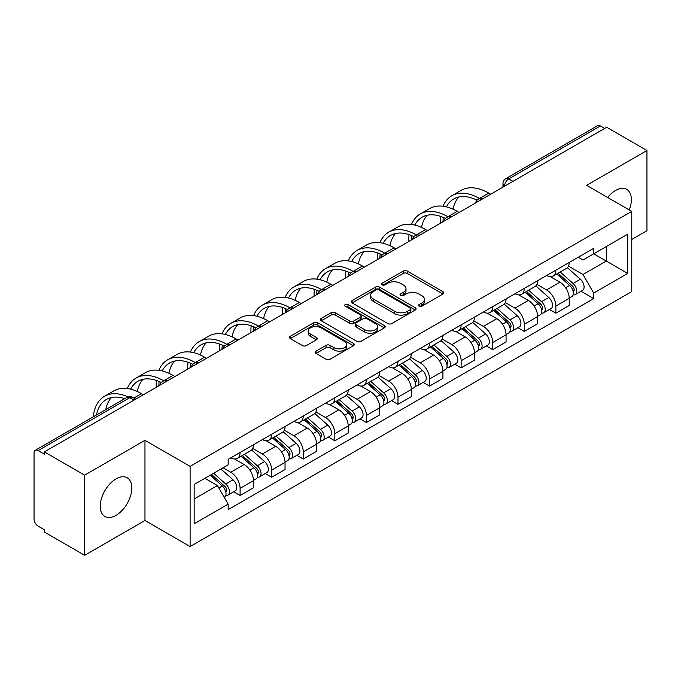 <?xml version="1.0" encoding="UTF-8"?>
<svg xmlns="http://www.w3.org/2000/svg" width="681" height="681" viewBox="0 0 681 681"><rect width="100%" height="100%" fill="white"/><g stroke="black" fill="none" stroke-linecap="round" stroke-linejoin="round"><path stroke-width="1.02" d="M419.096 306.203A1.966 1.132 0 0 0 421.871 306.203L442.982 294.013A2.809 1.626 0 0 0 443.808 292.864A2.809 1.626 0 0 0 442.982 291.723L407.221 271.072A2.809 1.626 0 0 0 403.246 271.072L382.135 283.262A1.966 1.132 0 0 0 381.564 284.062A1.966 1.132 0 0 0 382.135 284.862A1.966 1.132 0 0 0 384.918 284.862L387.651 283.287A8.989 5.193 0 0 1 400.368 283.287L403.348 285.007A8.989 5.193 0 0 1 405.978 288.676A8.989 5.193 0 0 1 403.348 292.353L400.615 293.928A1.966 1.132 0 0 0 400.036 294.728A1.966 1.132 0 0 0 400.615 295.537A1.966 1.132 0 0 0 403.399 295.537L406.131 293.954A8.989 5.193 0 0 1 418.841 293.954L421.82 295.673A8.989 5.193 0 0 1 424.459 299.351A8.989 5.193 0 0 1 421.82 303.019L419.096 304.594A1.966 1.132 0 0 0 418.517 305.394A1.966 1.132 0 0 0 419.096 306.203L419.096 304.594M116.025 515.347A22.328 12.888 120 0 0 130.616 495.674A22.328 12.888 120 0 0 127.194 477.781A22.328 12.888 120 0 0 116.025 478.888A22.328 12.888 120 0 0 101.443 498.56A22.328 12.888 120 0 0 104.865 516.453A22.328 12.888 120 0 0 116.025 515.347M629.244 209.935A22.328 12.888 120 0 0 626.741 189.369A22.328 12.888 120 0 0 615.573 190.476A22.328 12.888 120 0 0 607.673 197.481M316.027 351.141A2.809 1.626 0 0 0 315.201 352.281A2.809 1.626 0 0 0 316.027 353.43L326.063 359.227A2.809 1.626 0 0 0 330.038 359.227L353.482 345.693A2.809 1.626 0 0 0 354.299 344.543A2.809 1.626 0 0 0 353.482 343.394L317.712 322.751A2.809 1.626 0 0 0 313.745 322.751L290.302 336.286A2.809 1.626 0 0 0 289.476 337.427A2.809 1.626 0 0 0 290.302 338.576L302.415 345.573A2.809 1.626 0 0 0 306.39 345.573L316.427 339.785A2.809 1.626 0 0 0 317.244 338.636A2.809 1.626 0 0 0 316.427 337.487L310.417 334.013A7.517 4.341 0 0 1 308.212 330.949A7.517 4.341 0 0 1 312.851 326.94A7.517 4.341 0 0 1 321.04 327.884L344.586 341.47A7.517 4.341 0 0 1 346.791 344.543A7.517 4.341 0 0 1 342.151 348.553A7.517 4.341 0 0 1 333.954 347.608L330.038 345.344A2.809 1.626 0 0 0 326.063 345.344L316.027 351.141L316.027 353.43M190.11 466.383L144.968 440.326L84.657 475.151L44.376 451.895L606.669 127.253L646.95 150.51L586.63 185.334L631.772 211.391L190.11 466.383L190.11 546.554L631.772 291.562L631.772 211.391M387.847 323.552A2.809 1.626 0 0 0 391.822 323.552L415.265 310.017A2.809 1.626 0 0 0 416.091 308.868A2.809 1.626 0 0 0 415.265 307.718L379.504 287.076A2.809 1.626 0 0 0 375.529 287.076L352.086 300.61A2.809 1.626 0 0 0 351.268 301.76A2.809 1.626 0 0 0 352.086 302.9L387.847 323.552M346.016 306.629A1.966 1.132 0 0 1 348.017 306.901L348.017 304.569L384.373 325.561A2.809 1.626 0 0 1 385.199 326.701A2.809 1.626 0 0 1 384.373 327.85L360.93 341.385A2.809 1.626 0 0 1 356.955 341.385L321.194 320.742L321.194 318.444A2.809 1.626 0 0 0 320.368 319.593A2.809 1.626 0 0 0 321.194 320.742M321.194 318.444L331.23 312.656A2.809 1.626 0 0 1 335.197 312.656L349.702 321.023A2.809 1.626 0 0 0 353.677 321.023L360.334 317.184A2.809 1.626 0 0 0 361.16 316.035A2.809 1.626 0 0 0 360.334 314.894L345.233 306.169A1.966 1.132 0 0 1 344.654 305.369A1.966 1.132 0 0 1 345.871 304.322A1.966 1.132 0 0 1 348.017 304.569M84.657 475.151L84.657 555.313L44.376 532.057L44.376 529.724L38.102 526.098A5.729 3.303 -120 0 1 34.05 519.092L34.05 452.942A5.729 3.303 -120 0 1 35.233 450.32L126.93 397.389A5.729 3.303 60 0 1 129.79 397.67L38.102 450.609A5.729 3.303 -120 0 0 35.233 450.32M631.772 239.44L646.95 230.68L646.95 150.51M84.657 555.313L144.968 520.488L190.11 546.554M44.376 451.895L44.376 454.227L38.102 450.609M512.955 181.359L508.707 178.907A5.729 3.303 60 0 0 505.838 178.626L597.535 125.687A5.729 3.303 60 0 1 600.395 125.968L508.707 178.907A5.729 3.303 120 0 0 504.655 185.922L504.655 186.151M604.643 128.42L600.395 125.968M555.866 270.178A13.169 7.602 60 0 1 553.134 276.086L566.498 268.374A13.169 7.602 -120 0 0 569.222 262.466M536.909 284.352L546.554 289.927A13.169 7.602 60 0 1 555.866 306.05L569.222 298.338A13.169 7.602 -120 0 0 559.91 282.215L550.35 276.69M569.222 298.338L569.222 305.471L555.866 313.183L549.456 309.48M553.134 276.086A13.169 7.602 60 0 1 546.656 275.49M555.866 306.05L555.866 313.183M524.285 288.404A13.169 7.602 60 0 1 521.561 294.32L534.917 286.599A13.169 7.602 -120 0 0 537.649 280.691M517.883 327.714L524.285 331.409L537.649 323.696L537.649 316.571A13.169 7.602 -120 0 0 528.337 300.44L518.777 294.924M521.561 294.32A13.169 7.602 60 0 1 515.083 293.724M505.328 302.585L514.981 308.152A13.169 7.602 60 0 1 524.285 324.284L524.285 331.409M492.712 306.637A13.169 7.602 60 0 1 489.988 312.545L503.344 304.833A13.169 7.602 -120 0 0 506.068 298.925M486.311 345.939L492.712 349.642L506.068 341.93L506.068 334.797A13.169 7.602 -120 0 0 496.764 318.674L487.196 313.149M489.988 312.545A13.169 7.602 60 0 1 483.501 311.949M473.755 320.811L483.399 326.386A13.169 7.602 60 0 1 492.712 342.509L492.712 349.642M461.139 324.863A13.169 7.602 60 0 1 458.407 330.779L471.771 323.066A13.169 7.602 -120 0 0 474.495 317.15M454.729 364.173L461.139 367.868L474.495 360.155L474.495 353.03A13.169 7.602 -120 0 0 465.183 336.899L455.623 331.383M458.407 330.779A13.169 7.602 60 0 1 451.929 330.183M442.173 339.044L451.826 344.612A13.169 7.602 60 0 1 461.139 360.743L461.139 367.868M429.558 343.096A13.169 7.602 60 0 1 426.834 349.004L440.19 341.292A13.169 7.602 -120 0 0 442.922 335.384M423.156 382.407L429.558 386.101L442.922 378.389L442.922 371.256A13.169 7.602 -120 0 0 433.61 355.133L424.05 349.608M426.834 349.004A13.169 7.602 60 0 1 420.347 348.417M410.6 357.278L420.254 362.845A13.169 7.602 60 0 1 429.558 378.976L429.558 386.101M397.985 361.33A13.169 7.602 60 0 1 395.261 367.238L408.617 359.525A13.169 7.602 -120 0 0 411.341 353.609M391.584 400.632L397.985 404.335L411.341 396.614L411.341 389.489A13.169 7.602 -120 0 0 402.037 373.367L392.469 367.842M395.261 367.238A13.169 7.602 60 0 1 388.774 366.642M379.028 375.503L388.672 381.079A13.169 7.602 60 0 1 397.985 397.202L397.985 404.335M366.412 379.555A13.169 7.602 60 0 1 363.68 385.463L377.044 377.751A13.169 7.602 -120 0 0 379.768 371.843M360.002 418.866L366.412 422.56L379.768 414.848L379.768 407.723A13.169 7.602 -120 0 0 370.455 391.592L360.896 386.076M363.68 385.463A13.169 7.602 60 0 1 357.202 384.876M347.446 393.737L357.099 399.304A13.169 7.602 60 0 1 366.412 415.436L366.412 422.56M334.831 397.789A13.169 7.602 60 0 1 332.107 403.697L345.463 395.984A13.169 7.602 -120 0 0 348.195 390.077M328.429 437.091L334.831 440.794L348.195 433.082L348.195 425.948A13.169 7.602 -120 0 0 338.883 409.826L329.315 404.301M332.107 403.697A13.169 7.602 60 0 1 325.62 403.101M315.873 411.962L325.518 417.538A13.169 7.602 60 0 1 334.831 433.661L334.831 440.794M303.258 416.014A13.169 7.602 60 0 1 300.525 421.931L313.89 414.218A13.169 7.602 -120 0 0 316.614 408.302M296.848 455.325L303.258 459.02L316.614 451.307L316.614 444.182A13.169 7.602 -120 0 0 307.301 428.051L297.742 422.535M300.525 421.931A13.169 7.602 60 0 1 294.047 421.335M284.3 430.196L293.945 435.763A13.169 7.602 60 0 1 303.258 451.895L303.258 459.02M271.676 434.248A13.169 7.602 60 0 1 268.952 440.156L282.309 432.444A13.169 7.602 -120 0 0 285.041 426.536M265.275 473.55L271.676 477.253L285.041 469.541L285.041 462.408A13.169 7.602 -120 0 0 275.728 446.285L266.169 440.76M268.952 440.156A13.169 7.602 60 0 1 262.474 439.56M252.719 448.43L262.372 453.997A13.169 7.602 60 0 1 271.676 470.12L271.676 477.253M240.104 452.473A13.169 7.602 60 0 1 237.38 458.39L250.736 450.677A13.169 7.602 -120 0 0 253.46 444.761M233.702 491.784L240.104 495.479L253.46 487.766L253.46 480.641A13.169 7.602 -120 0 0 244.156 464.51L234.587 458.994M237.38 458.39A13.169 7.602 60 0 1 230.893 457.794M223.104 467.787L230.791 472.231A13.169 7.602 60 0 1 240.104 488.354L240.104 495.479M578.229 257.265L582.987 260.006L627.72 234.179L606.269 246.565L606.269 261.061L582.987 274.503L568.482 266.126M194.153 498.986L217.435 485.553L228.161 504.127L194.153 523.766L194.153 484.497L228.161 464.868L228.161 459.369L593.713 248.318L593.713 253.817L627.72 273.447L593.713 293.077L582.987 274.503M627.72 234.179L627.72 273.447M228.161 504.127L228.161 509.626L593.713 298.576L593.713 293.077M144.968 440.326L144.968 520.488M217.435 485.553L204.887 478.3M581.038 291.255L593.713 298.576M419.879 306.476L421.82 305.352A8.989 5.193 0 0 0 424.459 301.683L424.459 299.351M405.978 288.676L405.978 291.017A8.989 5.193 0 0 1 403.348 294.686L401.398 295.809M442.948 294.039L407.221 273.413A2.809 1.626 0 0 0 403.246 273.413L382.926 285.143M415.231 310.034L379.504 289.408A2.809 1.626 0 0 0 375.529 289.408L352.128 302.926M410.302 309.668A1.966 1.132 0 0 0 410.873 308.868A1.966 1.132 0 0 0 410.302 308.067L378.908 289.944A1.966 1.132 0 0 0 376.125 289.944L373.248 291.604A8.989 5.193 0 0 0 370.617 295.273A8.989 5.193 0 0 0 373.248 298.942L394.708 311.336A8.989 5.193 0 0 0 407.417 311.336L410.302 309.668L410.302 312.009A1.966 1.132 0 0 0 410.873 311.208L410.873 308.868M370.617 295.273L370.617 297.614A8.989 5.193 0 0 0 373.248 301.283L373.248 298.942M410.302 312.009L407.417 313.669A8.989 5.193 0 0 1 394.708 313.669L373.248 301.283M321.228 320.76L331.23 314.988L331.23 312.656M361.16 316.035L361.16 318.376A2.809 1.626 0 0 1 360.334 319.525L353.677 323.364A2.809 1.626 0 0 1 349.702 323.364L335.197 314.988A2.809 1.626 0 0 0 331.23 314.988M348.017 306.901L384.339 327.876M364.752 329.715A7.517 4.341 0 0 0 372.941 330.66A7.517 4.341 0 0 0 377.58 326.65A7.517 4.341 0 0 0 375.384 323.577L367.085 318.793A2.809 1.626 0 0 0 363.118 318.793L356.461 322.632A2.809 1.626 0 0 0 355.635 323.781A2.809 1.626 0 0 0 356.461 324.931L364.752 329.715L364.752 332.056A7.517 4.341 0 0 0 372.941 332.992A7.517 4.341 0 0 0 377.58 328.983L377.58 326.65M355.635 323.781L355.635 326.114A2.809 1.626 0 0 0 356.461 327.263L356.461 324.931M364.752 332.056L356.461 327.263M346.791 344.543L346.791 346.876A7.517 4.341 0 0 1 342.151 350.885A7.517 4.341 0 0 1 333.954 349.949L330.038 347.685A2.809 1.626 0 0 0 326.063 347.685L316.061 353.456M308.212 330.949L308.212 333.29A7.517 4.341 0 0 0 310.417 336.354L310.417 334.013M316.384 339.802L310.417 336.354M353.439 345.71L317.712 325.084A2.809 1.626 0 0 0 313.745 325.084L290.336 338.602L290.302 336.286M556.777 273.983L569.648 285.467A7.159 4.129 60 0 1 571.895 296.533L569.222 298.074M557.118 274.29L563.178 277.788M558.079 273.234L572.398 286.011A3.439 1.983 60 0 1 573.47 291.323A3.439 1.983 60 0 1 573.155 291.442M560.216 272L573.087 283.475A7.159 4.129 60 0 1 575.334 294.541A7.159 4.129 60 0 1 573.172 294.771M567.392 267.693L580.374 279.27A7.159 4.129 60 0 1 582.621 290.336L575.334 294.541M490.686 194.213L488.762 193.106A55.246 31.896 -120 0 0 461.139 190.365L451.835 195.745A55.246 31.896 -120 0 0 443.042 206.232M479.696 198.622L479.458 198.477A55.246 31.896 -120 0 0 451.835 195.745M440.607 216.396A55.246 31.896 -120 0 0 440.386 221.036L440.386 223.257M443.025 221.734A51.526 29.751 60 0 1 443.305 217.443M446.378 206.854A51.526 29.751 60 0 1 453.691 198.963A51.526 29.751 60 0 1 477.023 200.205M453.061 209.203A51.526 29.751 60 0 1 458.773 197.013M525.204 292.217L538.067 303.692A7.159 4.129 60 0 1 540.314 314.758L537.649 316.299M525.545 292.515L531.597 296.014M526.498 291.468L540.816 304.237A3.439 1.983 60 0 1 541.897 309.549A3.439 1.983 60 0 1 541.582 309.676M528.643 290.225L541.514 301.709A7.159 4.129 60 0 1 543.753 312.775A7.159 4.129 60 0 1 541.599 313.005M535.819 285.918L548.801 297.503A7.159 4.129 60 0 1 551.04 308.57L543.753 312.775M493.623 310.442L506.494 321.926A7.159 4.129 60 0 1 508.741 332.992L506.068 334.533M493.963 310.749L500.024 314.247M494.925 309.693L509.243 322.471A3.439 1.983 60 0 1 510.316 327.782A3.439 1.983 60 0 1 510.009 327.91M497.07 308.459L509.933 319.942A7.159 4.129 60 0 1 512.18 331.009A7.159 4.129 60 0 1 510.018 331.238M504.238 304.152L517.22 315.729A7.159 4.129 60 0 1 519.467 326.795L512.18 331.009M459.113 212.446L457.189 211.331A55.246 31.896 -120 0 0 429.566 208.599L420.254 213.97A55.246 31.896 -120 0 0 411.469 224.458M448.115 216.847L447.877 216.711A55.246 31.896 -120 0 0 420.254 213.97M409.034 234.63A55.246 31.896 -120 0 0 408.813 239.269L408.813 241.483M411.452 239.959A51.526 29.751 60 0 1 411.733 235.677M414.797 225.088A51.526 29.751 60 0 1 422.118 217.196A51.526 29.751 60 0 1 445.442 218.439M421.488 227.437A51.526 29.751 60 0 1 427.2 215.247M427.54 230.672L425.616 229.565A55.246 31.896 -120 0 0 397.993 226.833L388.681 232.204A55.246 31.896 -120 0 0 379.887 242.691M416.542 235.081L416.304 234.945A55.246 31.896 -120 0 0 388.681 232.204M377.453 252.855A55.246 31.896 -120 0 0 377.24 257.495L377.24 259.716M379.879 258.193A51.526 29.751 60 0 1 380.16 253.902M383.224 243.313A51.526 29.751 60 0 1 390.536 235.43A51.526 29.751 60 0 1 413.869 236.665M389.915 245.662A51.526 29.751 60 0 1 395.618 233.472M462.05 328.676L474.921 340.159A7.159 4.129 60 0 1 477.16 351.226L474.495 352.767M462.39 328.983L468.451 332.473M463.344 327.927L477.662 340.704A3.439 1.983 60 0 1 478.743 346.016A3.439 1.983 60 0 1 478.428 346.135M465.489 326.684L478.36 338.168A7.159 4.129 60 0 1 480.607 349.234A7.159 4.129 60 0 1 478.445 349.464M472.665 322.377L485.647 333.962A7.159 4.129 60 0 1 487.894 345.029L480.607 349.234M430.477 346.901L443.34 358.385A7.159 4.129 60 0 1 445.587 369.451L442.914 370.992M430.818 347.208L436.87 350.706M431.771 346.152L446.089 358.93A3.439 1.983 60 0 1 447.17 364.241A3.439 1.983 60 0 1 446.855 364.369M433.916 344.918L446.779 356.401A7.159 4.129 60 0 1 449.026 367.468A7.159 4.129 60 0 1 446.864 367.697M441.092 340.611L454.065 352.196A7.159 4.129 60 0 1 456.313 363.262L449.026 367.468M398.896 365.135L411.767 376.619A7.159 4.129 60 0 1 414.014 387.685L411.341 389.226M399.236 365.442L405.297 368.932M400.198 364.386L414.516 377.163A3.439 1.983 60 0 1 415.589 382.475A3.439 1.983 60 0 1 415.282 382.594M402.335 363.152L415.206 374.627A7.159 4.129 60 0 1 417.453 385.693A7.159 4.129 60 0 1 415.291 385.923M409.511 358.844L422.492 370.421A7.159 4.129 60 0 1 424.74 381.488L417.453 385.693M395.959 248.905L394.035 247.799A55.246 31.896 -120 0 0 366.412 245.058L357.108 250.438A55.246 31.896 -120 0 0 348.314 260.917M384.969 253.306L384.731 253.17A55.246 31.896 -120 0 0 357.108 250.438M345.88 271.089A55.246 31.896 -120 0 0 345.659 275.728L345.659 277.942M348.297 276.418A51.526 29.751 60 0 1 348.578 272.136M351.651 261.547A51.526 29.751 60 0 1 358.964 253.655A51.526 29.751 60 0 1 382.296 254.898M358.334 263.896A51.526 29.751 60 0 1 364.046 251.706M364.386 267.139L362.462 266.024A55.246 31.896 -120 0 0 334.839 263.292L325.527 268.663A55.246 31.896 -120 0 0 316.742 279.15M353.388 271.54L353.15 271.404A55.246 31.896 -120 0 0 325.527 268.663M314.307 289.314A55.246 31.896 -120 0 0 314.086 293.954L314.086 296.175M316.725 294.652A51.526 29.751 60 0 1 317.005 290.361M320.07 279.772A51.526 29.751 60 0 1 327.391 271.889A51.526 29.751 60 0 1 350.715 273.132M326.761 282.13A51.526 29.751 60 0 1 332.464 269.931M332.805 285.365L330.889 284.258A55.246 31.896 -120 0 0 303.266 281.517L293.954 286.897A55.246 31.896 -120 0 0 285.16 297.384M321.815 289.765L321.577 289.629A55.246 31.896 -120 0 0 293.954 286.897M282.726 307.548A55.246 31.896 -120 0 0 282.513 312.187L282.513 314.409M285.152 312.885A51.526 29.751 60 0 1 285.433 308.595M288.497 298.006A51.526 29.751 60 0 1 295.809 290.115A51.526 29.751 60 0 1 319.142 291.357M295.188 300.355A51.526 29.751 60 0 1 300.891 288.165M367.323 383.369L380.185 394.844A7.159 4.129 60 0 1 382.433 405.91L379.768 407.451M367.663 383.667L373.716 387.166M368.617 382.62L382.935 395.389A3.439 1.983 60 0 1 384.016 400.7A3.439 1.983 60 0 1 383.701 400.828M370.762 381.377L383.633 392.86A7.159 4.129 60 0 1 385.88 403.927A7.159 4.129 60 0 1 383.718 404.156M377.938 377.07L390.92 388.655A7.159 4.129 60 0 1 393.167 399.721L385.88 403.927M301.232 303.598L299.308 302.483A55.246 31.896 -120 0 0 271.685 299.751L262.372 305.122A55.246 31.896 -120 0 0 253.587 315.609M290.234 307.999L289.995 307.863A55.246 31.896 -120 0 0 262.372 305.122M251.153 325.782A55.246 31.896 -120 0 0 250.931 330.413L250.931 332.634M253.57 331.111A51.526 29.751 60 0 1 253.851 326.82M256.924 316.239A51.526 29.751 60 0 1 264.237 308.348A51.526 29.751 60 0 1 287.569 309.591M263.607 318.589A51.526 29.751 60 0 1 269.318 306.399M335.742 401.594L348.612 413.078A7.159 4.129 60 0 1 350.86 424.144L348.187 425.685M336.091 401.901L342.143 405.399M337.044 400.845L351.362 413.622A3.439 1.983 60 0 1 352.443 418.934A3.439 1.983 60 0 1 352.128 419.062M339.189 399.611L352.051 411.094A7.159 4.129 60 0 1 354.299 422.16A7.159 4.129 60 0 1 352.137 422.39M346.365 395.303L359.338 406.88A7.159 4.129 60 0 1 361.585 417.947L354.299 422.16M269.659 321.824L267.735 320.717A55.246 31.896 -120 0 0 240.112 317.984L230.799 323.356A55.246 31.896 -120 0 0 222.006 333.843M258.661 326.233L258.422 326.088A55.246 31.896 -120 0 0 230.799 323.356M219.571 344.007A55.246 31.896 -120 0 0 219.359 348.646L219.359 350.868M221.997 349.344A51.526 29.751 60 0 1 222.278 345.054M225.343 334.465A51.526 29.751 60 0 1 232.664 326.582A51.526 29.751 60 0 1 255.988 327.816M232.034 336.814A51.526 29.751 60 0 1 237.737 324.624M304.169 419.828L317.04 431.311A7.159 4.129 60 0 1 319.287 442.369L316.614 443.918M304.509 420.126L310.57 423.625M305.471 419.079L319.789 431.856A3.439 1.983 60 0 1 320.862 437.168A3.439 1.983 60 0 1 320.547 437.287M307.608 417.836L320.479 429.319A7.159 4.129 60 0 1 322.726 440.386A7.159 4.129 60 0 1 320.564 440.616M314.784 413.529L327.765 425.114A7.159 4.129 60 0 1 330.013 436.18L322.726 440.386M238.078 340.057L236.154 338.951A55.246 31.896 -120 0 0 208.531 336.21L199.227 341.59A55.246 31.896 -120 0 0 190.433 352.068M227.088 344.458L226.85 344.322A55.246 31.896 -120 0 0 199.227 341.59M187.999 362.241A55.246 31.896 -120 0 0 187.777 366.88L187.777 369.093M190.416 367.57A51.526 29.751 60 0 1 190.697 363.288M193.77 352.698A51.526 29.751 60 0 1 201.082 344.807A51.526 29.751 60 0 1 224.415 346.05M200.452 355.048A51.526 29.751 60 0 1 206.164 342.858M272.596 438.053L285.458 449.537A7.159 4.129 60 0 1 287.705 460.603L285.033 462.144M272.936 438.36L278.989 441.858M273.89 437.304L288.208 450.081A3.439 1.983 60 0 1 289.289 455.393A3.439 1.983 60 0 1 288.974 455.521M276.035 436.07L288.897 447.553A7.159 4.129 60 0 1 291.145 458.619A7.159 4.129 60 0 1 288.982 458.849M283.211 431.763L296.184 443.348A7.159 4.129 60 0 1 298.431 454.406L291.145 458.619M206.505 358.291L204.581 357.176A55.246 31.896 -120 0 0 176.958 354.443L167.645 359.815A55.246 31.896 -120 0 0 158.86 370.302M195.507 362.692L195.268 362.556A55.246 31.896 -120 0 0 167.645 359.815M156.426 380.466A55.246 31.896 -120 0 0 156.204 385.105L156.204 387.327M158.843 385.804A51.526 29.751 60 0 1 159.124 381.513M162.189 370.924A51.526 29.751 60 0 1 169.509 363.041A51.526 29.751 60 0 1 192.834 364.284M168.879 373.282A51.526 29.751 60 0 1 174.591 361.083M241.014 456.287L253.885 467.77A7.159 4.129 60 0 1 256.133 478.837L253.46 480.377M241.355 456.593L247.416 460.084M242.317 455.538L256.635 468.315A3.439 1.983 60 0 1 257.707 473.627A3.439 1.983 60 0 1 257.401 473.746M244.462 454.304L257.324 465.778A7.159 4.129 60 0 1 259.572 476.845A7.159 4.129 60 0 1 257.409 477.075M251.63 449.996L264.611 461.573A7.159 4.129 60 0 1 266.858 472.64L259.572 476.845M174.932 376.516L173.008 375.41A55.246 31.896 -120 0 0 145.385 372.669L136.072 378.049A55.246 31.896 -120 0 0 127.279 388.528M163.934 380.917L163.695 380.781A55.246 31.896 -120 0 0 136.072 378.049M130.616 389.157A51.526 29.751 60 0 1 137.928 381.266A51.526 29.751 60 0 1 161.261 382.509M137.307 391.507A51.526 29.751 60 0 1 143.01 379.317M210.225 475.219L222.304 485.996A7.159 4.129 60 0 1 224.551 497.062L224.202 497.266M210.352 475.151L215.834 478.317M211.527 474.47L225.053 486.54A3.439 1.983 60 0 1 226.135 491.852A3.439 1.983 60 0 1 225.82 491.98M213.672 473.235L225.751 484.012A7.159 4.129 60 0 1 227.999 495.078A7.159 4.129 60 0 1 225.837 495.308M220.959 469.022L233.038 479.807A7.159 4.129 60 0 1 235.285 490.873L227.999 495.078M143.35 394.75L141.427 393.635A55.246 31.896 -120 0 0 113.804 390.903L104.491 396.274A55.246 31.896 -120 0 0 93.28 416.815M128.028 396.895A55.246 31.896 -120 0 0 104.491 396.274M96.447 414.984A51.526 29.751 60 0 1 106.355 399.5A51.526 29.751 60 0 1 124.725 398.657M105.751 409.613A51.526 29.751 60 0 1 111.437 397.551M504.859 186.032L504.655 185.922A5.729 3.303 -0 0 1 502.978 183.581L502.978 187.122M271.676 470.12L285.041 462.408M303.258 451.895L316.614 444.182M334.831 433.661L348.195 425.948M366.412 415.436L379.768 407.723M397.985 397.202L411.341 389.489M429.558 378.976L442.922 371.256M461.139 360.743L474.495 353.03M492.712 342.509L506.068 334.797M524.285 324.284L537.649 316.571M240.104 488.354L253.46 480.641M230.791 472.231L244.156 464.51M262.372 453.997L275.728 446.285M293.945 435.763L307.301 428.051M325.518 417.538L338.883 409.826M357.099 399.304L370.455 391.592M388.672 381.079L402.037 373.367M420.254 362.845L433.61 355.133M451.826 344.612L465.183 336.899M483.399 326.386L496.764 318.674M514.981 308.152L528.337 300.44M546.554 289.927L559.91 282.215M482.437 198.98A5.729 3.303 120 0 0 479.909 200.435M450.865 217.205A5.729 3.303 120 0 0 448.336 218.669M419.283 235.439A5.729 3.303 120 0 0 416.763 236.894M387.71 253.664A5.729 3.303 120 0 0 385.182 255.128M356.137 271.898A5.729 3.303 120 0 0 353.609 273.362M324.556 290.132A5.729 3.303 120 0 0 322.028 291.587M292.983 308.357A5.729 3.303 120 0 0 290.455 309.821M261.41 326.591A5.729 3.303 120 0 0 258.882 328.046M229.829 344.816A5.729 3.303 120 0 0 227.301 346.28M198.256 363.05A5.729 3.303 120 0 0 195.728 364.505M166.675 381.283A5.729 3.303 120 0 0 164.147 382.739M134.038 400.122L129.79 397.67A5.729 3.303 120 0 1 132.65 397.389A5.729 5.729 0 0 0 126.93 397.389M421.82 305.352L421.82 303.019M400.615 295.537L400.615 293.928M403.348 294.686L403.348 292.353M382.135 284.862L382.135 283.262M403.246 273.413L403.246 271.072M407.221 273.413L407.221 271.072M442.982 294.013L442.982 291.723M352.086 302.9L352.086 300.61M375.529 289.408L375.529 287.076M379.504 289.408L379.504 287.076M415.265 310.017L415.265 307.718M394.708 313.669L394.708 311.336M407.417 313.669L407.417 311.336M335.197 314.988L335.197 312.656M349.702 323.364L349.702 321.023M353.677 323.364L353.677 321.023M360.334 319.525L360.334 317.184M384.373 327.85L384.373 325.561M326.063 347.685L326.063 345.344M330.038 347.685L330.038 345.344M333.954 349.949L333.954 347.608M316.427 339.785L316.427 337.487M313.745 325.084L313.745 322.751M317.712 325.084L317.712 322.751M353.482 345.693L353.482 343.394M569.648 285.467L565.63 287.782M574.185 289.748L572.891 290.498M580.374 279.27L573.087 283.475M479.458 198.477L488.762 193.106M538.067 303.692L534.057 306.016M542.604 307.982L541.318 308.723M548.801 297.503L541.514 301.709M506.494 321.926L502.484 324.241M511.031 326.208L509.746 326.957M517.22 315.729L509.933 319.942M447.877 216.711L457.189 211.331M416.304 234.945L425.616 229.565M474.921 340.159L470.903 342.475M479.458 344.441L478.164 345.182M485.647 333.962L478.36 338.168M443.34 358.385L439.33 360.7M447.877 362.667L446.591 363.416M454.065 352.196L446.779 356.401M411.767 376.619L407.749 378.934M416.304 380.9L415.01 381.649M422.492 370.421L415.206 374.627M384.731 253.17L394.035 247.799M353.15 271.404L362.462 266.024M321.577 289.629L330.889 284.258M380.185 394.844L376.176 397.159M384.731 399.134L383.437 399.875M390.92 388.655L383.633 392.86M289.995 307.863L299.308 302.483M348.612 413.078L344.603 415.393M353.15 417.359L351.864 418.108M359.338 406.88L352.051 411.094M258.422 326.088L267.735 320.717M317.04 431.311L313.022 433.627M321.577 435.593L320.283 436.334M327.765 425.114L320.479 429.319M226.85 344.322L236.154 338.951M285.458 449.537L281.449 451.852M289.995 453.818L288.71 454.567M296.184 443.348L288.897 447.553M195.268 362.556L204.581 357.176M253.885 467.77L249.876 470.086M258.422 472.052L257.129 472.793M264.611 461.573L257.324 465.778M163.695 380.781L173.008 375.41M222.304 485.996L218.848 487.996M226.85 490.286L225.556 491.027M233.038 479.807L225.751 484.012M133.791 398.044L141.427 393.635M482.923 198.699A5.729 5.729 0 0 0 475.576 202.938M451.35 216.924A5.729 5.729 0 0 0 444.003 221.172M419.777 235.158A5.729 5.729 0 0 0 412.431 239.397M388.196 253.392A5.729 5.729 0 0 0 380.849 257.631M356.623 271.617A5.729 5.729 0 0 0 349.276 275.856M325.041 289.851A5.729 5.729 0 0 0 317.704 294.09M293.468 308.076A5.729 5.729 0 0 0 286.122 312.324M261.896 326.31A5.729 5.729 0 0 0 254.549 330.549M230.314 344.535A5.729 5.729 0 0 0 222.968 348.783M198.741 362.769A5.729 5.729 0 0 0 191.395 367.008M167.168 381.002A5.729 5.729 0 0 0 159.822 385.242M135.715 399.151L132.65 397.389M505.838 178.626A5.729 5.729 0 0 0 502.978 183.581"/></g></svg>
